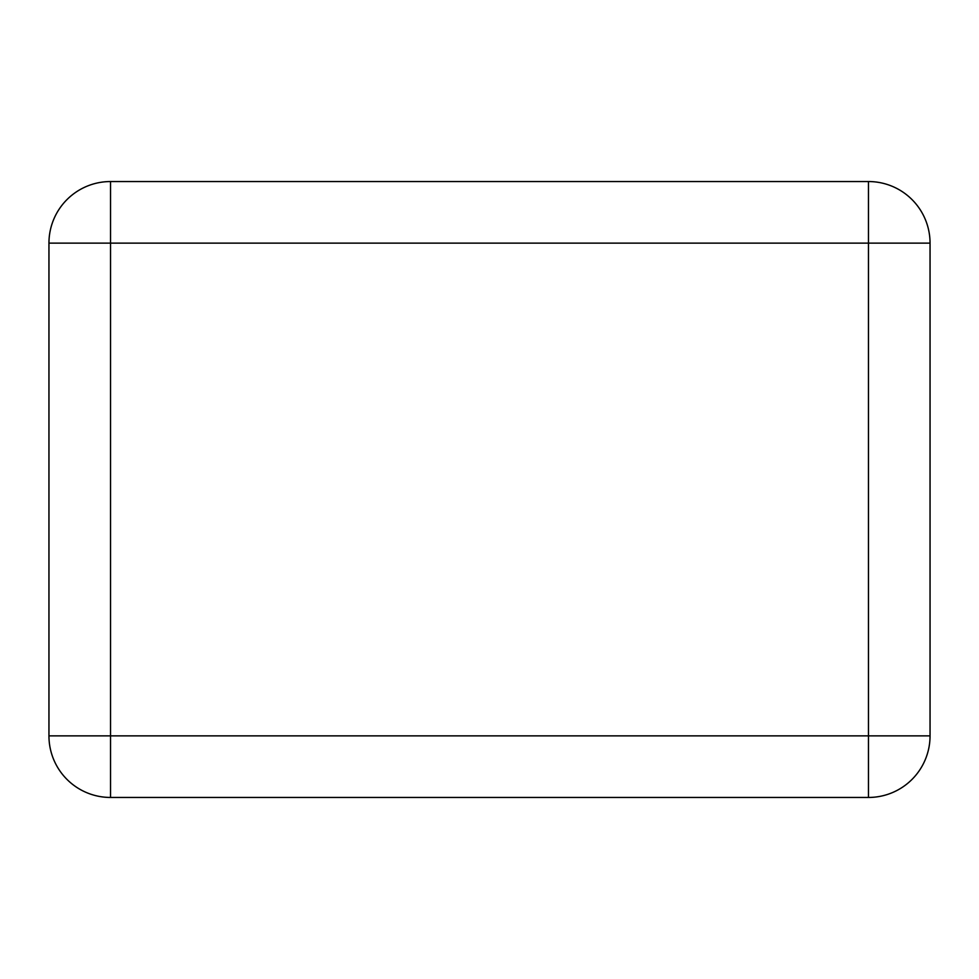 <?xml version="1.0" encoding="UTF-8"?>
<svg xmlns="http://www.w3.org/2000/svg" width="979" height="979" viewBox="0 0 979 979"><rect width="100%" height="100%" fill="white"/><g stroke="black" fill="none" stroke-linecap="round" stroke-linejoin="round"><path stroke-width="1.47" d="M48.95 735.865L48.95 243.135A61.591 61.591 0 0 1 110.541 181.543L868.459 181.543A61.591 61.591 0 0 1 930.05 243.135L930.05 735.865A61.591 61.591 0 0 1 868.459 797.457L110.541 797.457A61.591 61.591 0 0 1 48.95 735.865A61.591 61.591 0 0 0 110.541 797.457L110.541 243.135L48.95 243.135A61.591 61.591 0 0 1 110.541 181.543L110.541 243.135L868.459 243.135L868.459 735.865L48.95 735.865M930.05 735.865A61.591 61.591 0 0 1 868.459 797.457L868.459 735.865L930.05 735.865M868.459 181.543A61.591 61.591 0 0 1 930.05 243.135L868.459 243.135L868.459 181.543"/></g></svg>
